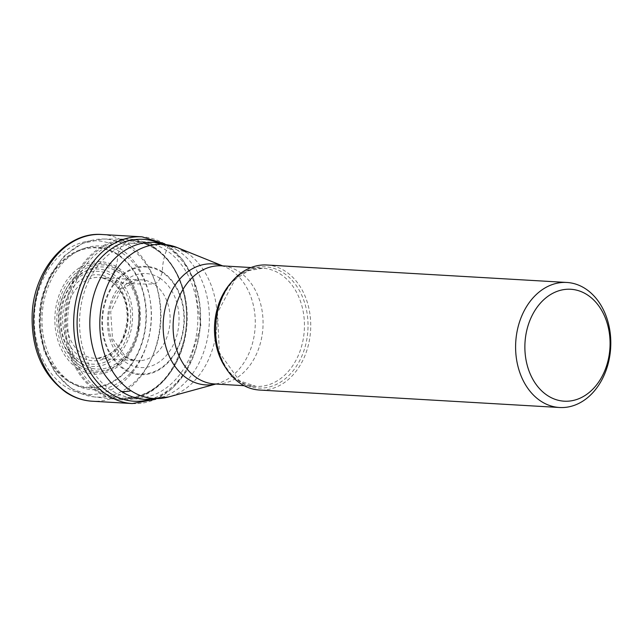 <?xml version="1.0" encoding="UTF-8"?>
<svg xmlns="http://www.w3.org/2000/svg" width="642" height="642" viewBox="0 0 642 642"><rect width="100%" height="100%" fill="white"/><g stroke="black" fill="none" stroke-linecap="round" stroke-linejoin="round"><path stroke-width="0.48" stroke-dasharray="3.21 2.41" d="M67.723 380.899A70.484 53.511 93.3 0 0 140.141 348.518A70.484 53.511 93.3 0 0 117.831 254.328A70.484 53.511 93.3 0 0 45.422 286.701A70.484 53.511 93.3 0 0 67.723 380.899M111.05 390.175A77.834 59.096 -86.7 0 1 86.421 286.155A77.834 59.096 -86.7 0 1 166.398 250.396A77.834 59.096 -86.7 0 1 191.027 354.416A77.834 59.096 -86.7 0 1 111.05 390.175M154.257 247.306A80.427 61.062 93.3 0 0 127.91 239.161A80.427 61.062 93.3 0 0 66.608 301.25A80.427 61.062 93.3 0 0 97.07 391.74A80.427 61.062 -86.7 0 0 118.569 399.605A80.427 61.062 -86.7 0 0 184.045 340.894A80.427 61.062 -86.7 0 0 154.257 247.306M266.767 265.002A62.627 47.548 -86.7 0 1 285.393 271.285A62.627 47.548 -86.7 0 1 308.866 342.956A62.627 47.548 -86.7 0 1 259.488 390.039M117.831 254.328L120.126 248.534A6.572 3.924 123.1 0 1 126.739 242.885L166.84 245.212A2.416 1.445 123.1 0 1 167.554 247.475L166.398 250.396A53.792 32.1 -56.9 0 0 162.402 271.823A1.372 0.819 123.1 0 1 162.274 272.417L160.002 278.259A6.516 3.884 123.1 0 1 153.719 283.916A493.313 294.405 123.1 0 1 111.371 281.477A2.584 1.541 123.1 0 1 110.713 279.069L111.925 276.012A16.17 9.646 123.1 0 1 112.84 273.965A33.175 19.798 -56.9 0 0 117.735 254.898A1.485 0.883 123.1 0 1 117.831 254.328M65.428 386.685A76.928 58.406 -86.7 0 1 41.088 283.876A76.928 58.406 -86.7 0 1 120.126 248.534A76.928 58.406 -86.7 0 1 144.466 351.343A76.928 58.406 -86.7 0 1 65.428 386.685M101.901 234.499A83.5 63.398 -86.7 0 1 126.739 242.885A83.5 63.398 -86.7 0 1 158.028 338.438A83.5 63.398 -86.7 0 1 92.199 401.218M132.3 403.553A83.5 63.398 93.3 0 0 198.137 340.774A83.5 63.398 93.3 0 0 166.84 245.212A83.5 63.398 93.3 0 0 142.002 236.834M149.546 399.549A81.085 61.568 93.3 0 0 199.63 330.205A81.085 61.568 93.3 0 0 167.554 247.475A81.085 61.568 93.3 0 0 158.67 242.804M162.402 271.823A54.257 41.2 -86.7 0 1 179.567 344.329A54.257 41.2 -86.7 0 1 123.818 369.262A54.257 41.2 93.3 0 1 106.652 296.748A54.257 41.2 93.3 0 1 162.402 271.823M124.163 368.677A53.599 40.695 -86.7 0 1 107.206 297.037A53.599 40.695 -86.7 0 1 162.274 272.417A53.599 40.695 -86.7 0 1 179.238 344.048A53.599 40.695 -86.7 0 1 124.163 368.677M160.002 278.259A47.091 35.759 93.3 0 0 111.612 299.894A47.091 35.759 93.3 0 0 126.514 362.834A47.091 35.759 93.3 0 0 174.905 341.199A47.091 35.759 93.3 0 0 160.002 278.259M153.719 283.916A40.534 30.776 93.3 0 0 139.266 279.832A40.534 30.776 93.3 0 0 109.389 311.86A40.534 30.776 93.3 0 0 124.893 356.719A40.534 30.776 -86.7 0 0 134.571 360.523L125.864 357.08L112.519 338.687L110.697 311.803L121.611 288.836L139.266 279.832L101.669 277.665A40.51 30.76 93.3 0 0 67.731 306.37A40.51 30.76 93.3 0 0 82.561 354.232A40.51 30.76 -86.7 0 0 96.974 358.316L134.571 360.523A40.534 30.776 -86.7 0 0 168.557 331.826A40.534 30.776 -86.7 0 0 153.719 283.916M111.371 281.477A40.51 30.76 93.3 0 0 101.669 277.665L110.986 281.332C122.309 289.534 127.686 302.543 127.108 320.342C124.219 337.925 120.006 353.79 96.974 358.316A40.51 30.76 -86.7 0 0 126.859 326.329A40.51 30.76 -86.7 0 0 111.371 281.477M110.713 279.069A43.094 32.718 93.3 0 0 66.439 298.867A43.094 32.718 93.3 0 0 80.073 356.462A43.094 32.718 93.3 0 0 124.355 336.657A43.094 32.718 93.3 0 0 110.713 279.069M78.862 359.512A46.497 35.302 -86.7 0 1 64.152 297.374A46.497 35.302 -86.7 0 1 111.925 276.012A46.497 35.302 -86.7 0 1 126.643 338.149A46.497 35.302 -86.7 0 1 78.862 359.512M112.84 273.965A48.776 37.035 -86.7 0 1 128.28 339.161A48.776 37.035 -86.7 0 1 78.155 361.566A48.776 37.035 93.3 0 1 62.723 296.379A48.776 37.035 93.3 0 1 112.84 273.965M117.735 254.898A69.85 53.037 93.3 0 0 45.967 286.99A69.85 53.037 93.3 0 0 68.068 380.337A69.85 53.037 -86.7 0 0 139.836 348.253A69.85 53.037 -86.7 0 0 117.735 254.898M81.694 363.934A51.135 38.825 93.3 0 0 134.226 340.445A51.135 38.825 93.3 0 0 118.048 272.112A51.135 38.825 93.3 0 0 65.508 295.601A51.135 38.825 93.3 0 0 81.694 363.934M80.266 365.651A53.15 40.35 -86.7 0 1 63.574 294.614A53.15 40.35 -86.7 0 1 118.152 270.266A53.15 40.35 -86.7 0 1 118.248 270.33A53.15 40.35 -86.7 0 1 139.33 309.468L139.33 309.468A53.15 40.35 -86.7 0 1 138.07 331.103L138.07 331.103A53.15 40.35 -86.7 0 1 80.362 365.707A53.15 40.35 -86.7 0 1 80.266 365.651M78.846 366.855A54.49 41.369 93.3 0 0 78.902 366.895A54.49 41.369 93.3 0 0 138.006 331.368A54.49 41.369 93.3 0 0 139.298 309.187A54.49 41.369 93.3 0 0 117.59 268.998A54.49 41.369 93.3 0 0 117.534 268.958A54.49 41.369 93.3 0 0 61.592 294.068A54.49 41.369 93.3 0 0 78.846 366.855M77.61 368.42A56.271 42.725 -86.7 0 1 59.786 293.258A56.271 42.725 -86.7 0 1 117.558 267.321A56.271 42.725 -86.7 0 1 117.622 267.361A56.271 42.725 -86.7 0 1 135.446 342.531A56.271 42.725 -86.7 0 1 77.666 368.46A56.271 42.725 -86.7 0 1 77.61 368.42M71.134 382.463A71.976 54.65 93.3 0 0 145.084 349.4A71.976 54.65 93.3 0 0 122.309 253.213A71.976 54.65 93.3 0 0 48.359 286.276A71.976 54.65 93.3 0 0 71.134 382.463M72.698 389.124A79.118 60.075 -86.7 0 1 42.725 300.103A79.118 60.075 -86.7 0 1 103.041 239.017A79.118 60.075 -86.7 0 1 128.962 247.034A79.118 60.075 -86.7 0 1 158.269 339.096A79.118 60.075 -86.7 0 1 93.852 396.868A79.118 60.075 -86.7 0 1 72.698 389.124M97.761 390.97A79.584 60.428 93.3 0 0 97.825 391.01A79.584 60.428 93.3 0 0 179.583 354.496A79.584 60.428 93.3 0 0 154.481 248.133A79.584 60.428 93.3 0 0 154.409 248.093A79.584 60.428 93.3 0 0 72.658 284.607A79.584 60.428 93.3 0 0 97.761 390.97M155.452 249.056A78.645 59.714 -86.7 0 1 184.848 339.056A78.645 59.714 -86.7 0 1 122.863 398.136A78.645 59.714 -86.7 0 1 99.47 390.24A78.645 59.714 -86.7 0 1 99.406 390.2A78.645 59.714 -86.7 0 1 70.01 300.199A78.645 59.714 -86.7 0 1 131.995 241.119A78.645 59.714 -86.7 0 1 155.388 249.008A78.645 59.714 -86.7 0 1 155.452 249.056M177.561 250.3A78.645 59.714 93.3 0 0 154.168 242.403L131.995 241.119C140.044 241.601 147.676 244.177 154.882 248.855C179.503 264.047 192.72 304.926 183.925 340.356C172.963 378.194 152.603 397.446 122.863 398.136L145.036 399.428A78.645 59.714 93.3 0 0 207.037 340.3A78.645 59.714 93.3 0 0 177.561 250.3A65.749 39.242 123.1 0 1 185.931 252.105A77.209 58.623 -86.7 0 1 216.458 330.967A77.209 58.623 -86.7 0 1 168.653 396.949M215.712 384.036A60.613 46.023 93.3 0 0 217.189 383.667A60.613 46.023 93.3 0 0 254.722 331.914A60.613 46.023 93.3 0 0 230.815 270.001A60.613 46.023 93.3 0 0 230.759 269.961A60.613 46.023 93.3 0 0 224.01 266.43A60.613 46.023 93.3 0 0 222.589 265.892M222.686 265.892L224.01 266.43L221.522 265.828A59.176 44.932 -86.7 0 1 239.129 271.767A59.176 44.932 -86.7 0 1 239.185 271.807A59.176 44.932 -86.7 0 1 261.294 339.53A59.176 44.932 -86.7 0 1 214.653 383.972L217.189 383.667L215.808 384.044M225.807 367.946A59.176 44.932 93.3 0 0 238.367 380.401A59.176 44.932 93.3 0 0 238.431 380.441A59.176 44.932 93.3 0 0 256.03 386.38A59.176 44.932 93.3 0 0 302.671 341.937A59.176 44.932 93.3 0 0 280.57 274.214A59.176 44.932 93.3 0 0 280.506 274.174A59.176 44.932 93.3 0 0 262.907 268.236A59.176 44.932 93.3 0 0 230.751 283.042M283.539 272.978A60.717 46.096 -86.7 0 1 302.663 354.119A60.717 46.096 -86.7 0 1 240.301 381.966A60.717 46.096 -86.7 0 1 240.236 381.926A60.717 46.096 -86.7 0 1 221.105 300.777A60.717 46.096 -86.7 0 1 283.475 272.93A60.717 46.096 -86.7 0 1 283.539 272.978M155.733 399.268L172.794 388.073L186.718 371.044L200.906 325.735L193.659 278.564L182.456 259.352L167.305 245.356L164.777 243.808M139.33 309.468L138.006 331.368L139.33 309.468M118.569 399.605L93.852 396.868L71.591 388.739L55.3 373.05L44.218 351.383L39.403 326.12L41.321 299.983L49.755 275.819L63.871 256.23L82.28 243.422L103.041 239.017L127.91 239.161M244.145 385.69L256.03 386.38L239.434 380.762L219.363 352.683L217.518 312.702L235.036 279.559L248.486 270.675L262.907 268.236L251.022 267.545"/><path stroke-width="0.96" d="M559.567 407.501L259.488 390.039A62.627 47.548 -86.7 0 1 240.862 383.755A62.627 47.548 -86.7 0 1 217.397 312.084A62.627 47.548 -86.7 0 1 266.767 265.002L566.846 282.464A62.627 47.548 93.3 0 0 517.468 329.547A62.627 47.548 93.3 0 0 540.941 401.218A62.627 47.548 93.3 0 0 559.567 407.501A62.627 47.548 93.3 0 0 608.937 360.419A62.627 47.548 93.3 0 0 585.472 288.748A62.627 47.548 93.3 0 0 566.846 282.464M587.406 294.903A56.055 42.557 93.3 0 0 529.811 320.647A56.055 42.557 93.3 0 0 547.554 395.56A56.055 42.557 93.3 0 0 605.141 369.808A56.055 42.557 93.3 0 0 587.406 294.903M92.199 401.218A83.5 63.398 -86.7 0 1 67.362 392.84A83.5 63.398 -86.7 0 1 36.072 297.278A83.5 63.398 -86.7 0 1 101.901 234.499C66.495 231.513 33.962 269.921 32.188 313.85C31.113 348.895 42.42 375.097 66.11 392.439C74.223 397.711 82.922 400.64 92.199 401.218L132.3 403.553A83.5 63.398 93.3 0 1 107.471 395.167A83.5 63.398 93.3 0 1 76.173 299.613A83.5 63.398 93.3 0 1 142.002 236.834L101.901 234.499M158.67 242.804A81.085 61.568 93.3 0 0 82.144 290.553A81.085 61.568 93.3 0 0 109.894 393.089A81.085 61.568 93.3 0 0 149.546 399.549M222.686 265.892L177.344 247.611L154.168 242.403A78.645 59.714 93.3 0 0 92.167 301.531A78.645 59.714 93.3 0 0 121.643 391.532A78.645 59.714 93.3 0 0 145.036 399.428L168.653 396.949A77.209 58.623 -86.7 0 1 131.032 390.761A77.209 58.623 -86.7 0 1 104.582 293.209A77.209 58.623 -86.7 0 1 177.344 247.611L177.344 247.611A77.209 58.623 -86.7 0 1 185.931 252.105M121.643 391.532A65.749 39.242 -56.9 0 0 131.032 390.761M222.589 265.892A60.613 46.023 93.3 0 0 166.615 303.104A60.613 46.023 93.3 0 0 187.6 378.772A60.613 46.023 93.3 0 0 187.657 378.812A60.613 46.023 93.3 0 0 215.712 384.036M244.145 385.69L214.653 383.972A59.176 44.932 -86.7 0 1 197.054 378.034A59.176 44.932 -86.7 0 1 196.998 378.002A59.176 44.932 -86.7 0 1 174.881 310.279A59.176 44.932 -86.7 0 1 221.522 265.828L251.022 267.545M230.751 283.042A59.176 44.932 93.3 0 0 225.807 367.946M164.777 243.808L142.002 236.834M155.733 399.268L132.3 403.553M215.808 384.044L168.653 396.949"/></g></svg>
